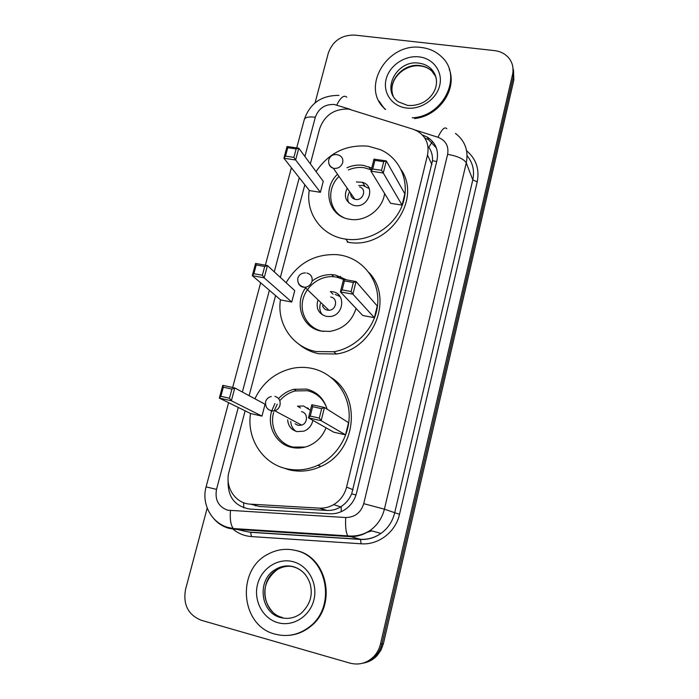 <?xml version="1.0" encoding="UTF-8"?>
<svg xmlns="http://www.w3.org/2000/svg" width="699" height="699" viewBox="0 0 699 699"><rect width="100%" height="100%" fill="white"/><g stroke="black" fill="none" stroke-linecap="round" stroke-linejoin="round"><path stroke-width="1.05" d="M245.122 410.82L229.019 471.79C224.571 487.002 235.449 503.691 250.495 504.154L319.347 508.129C324.397 508.383 329.177 507.212 333.685 504.617C340.282 500.58 344.581 494.743 346.582 487.107L427.5 155.073C429.466 144.763 426.189 136.821 417.67 131.263L413.092 129.228L348.696 109.088C334.323 108.598 324.642 115.117 319.661 128.668L310.356 163.863M315.73 394.053L316.743 393.703M250.95 504.267L259.644 506.504L326.975 510.427C331.903 510.663 336.455 509.484 340.631 506.889L341.191 506.53C345.83 503.455 349.325 499.243 351.676 493.896L432.498 160.709C432.751 155.536 431.519 151.063 428.784 147.262L432.541 141.443M304.843 184.763L280.36 277.433M275.572 295.572L249.124 395.678M315.066 102.858L328.347 52.967C332.846 40.848 341.619 34.889 354.646 35.081L494.621 50.625C501.104 51.455 506.137 54.304 509.711 59.179C512.813 63.766 513.765 68.878 512.55 74.513L380.492 644.015C379.365 648.733 377.215 652.822 374.035 656.291C367.176 663.15 359.155 665.431 349.981 663.141L201.163 620.24C188.101 614.84 182.902 604.539 185.558 589.344L207.192 508.077M512.874 67.139L513.197 77.309L381.969 643.779C380.859 648.462 378.718 652.534 375.555 655.977C371.851 659.891 367.438 662.337 362.309 663.334C367.438 662.337 371.851 659.891 375.555 655.977C378.718 652.534 380.859 648.462 381.969 643.779L513.197 77.309L512.874 67.139M228.136 480.868C227.647 497.033 234.925 506.434 249.962 509.073L329.675 513.774C334.812 514.036 339.644 512.821 344.188 510.121C350.505 506.128 354.62 500.449 356.534 493.066L436.945 160.508C438.85 150.486 435.695 142.71 427.473 137.179L422.283 134.872M424.712 137.904L428.636 139.783L436.359 147.978M513.52 69.961L513.835 80.07L383.436 643.543L381.016 650.07L377.058 655.671C373.38 659.559 368.993 661.997 363.891 662.984M385.586 109.42C359.767 88.572 386.958 42.027 421.401 47.497C429.763 48.511 436.709 51.84 442.249 57.467C462.799 76.698 443.122 116.663 412.183 117.799M384.782 109.166L378.928 100.979M449.186 69.018C457.557 89.315 438.85 116.209 414.568 118.55M316.07 171.596C328.836 152.801 346.241 144.344 368.277 146.205L380.457 149.682C400.789 158.594 410.75 183.287 402.205 205.392C393.869 227.551 368.522 242.588 345.708 239.119L344.659 238.953C321.33 235.38 305.524 213.09 309.246 190.346M346.966 167.76C352.34 165.392 357.809 164.597 363.393 165.375L371.728 168.057M384.572 193.466C382.851 209.298 365.271 222.256 349.666 219.276L348.591 219.084C328.329 215.685 321.942 188.669 337.53 174.252M320.395 192.304L323.261 181.321L298.779 148.205L295.642 159.975L320.395 192.304L309.43 190.582L283.899 158.227L287.053 146.502L298.779 148.205L296.131 148.939L287.743 147.716L285.48 156.113L293.877 157.354L296.131 148.939M402.074 205.113L404.843 193.85L386.311 160.91L383.279 173.002L402.074 205.113L390.592 203.313L370.942 171.168L373.991 159.119L386.311 160.91L383.716 161.679L374.9 160.394L372.716 169.018L381.54 170.329L383.716 161.679M401.296 169.909C422.519 200.84 386.8 249.831 348.216 242.273L347.167 242.107M293.877 157.354L295.642 159.975L283.899 158.227L285.48 156.113M381.54 170.329L383.279 173.002L370.942 171.168L372.716 169.018M373.991 159.119L374.9 160.394M287.053 146.502L287.743 147.716M343.803 217.616C328.565 210.714 326.18 188.634 339.024 176.41M348.417 169.953C353.572 167.725 358.823 166.982 364.17 167.725L371.274 169.848M347.193 188.188C343.48 196.34 345.586 202.055 353.511 205.34L354.542 205.55C368.626 208.433 376.184 186.083 362.475 182.299L356.35 181.932M354.279 198.402L354.437 199.145M350.61 193.107C350.522 196.227 351.947 198.28 354.891 199.285L355.555 199.425C363.122 200.954 367.106 188.905 359.679 186.974M369.212 188.625L362.912 185.445L358.727 185.523M349.649 191.727C347.49 195.397 347.158 199.066 348.661 202.736M275.004 634.107C240.456 625.78 236.122 570.096 267.734 554.324C276.708 549.405 286.083 548.138 295.86 550.524C327.08 556.902 336.761 606.313 309.718 626.627C299.093 634.858 287.516 637.348 275.004 634.107M292.584 549.833L296.577 550.637C327.735 557.007 337.399 606.304 310.417 626.575C304.03 631.713 296.9 634.631 289.028 635.339M286.109 282.711C297.914 263.042 314.908 253.693 337.101 254.646L340.544 255.118C362.694 258.84 379.251 279.635 377.766 302.982C376.464 326.311 356.997 347.919 333.781 351.763L315.983 351.536C292.418 347.15 276.586 323.436 280.465 299.757M369.011 272.566C393.843 298.176 373.878 349.185 336.446 353.991L318.805 353.755C311.273 352.191 304.633 349.002 298.875 344.205M337.154 276.891L340.579 276.489M312.069 281.103C317.993 276.586 324.554 274.427 331.754 274.628L335.468 275.039L346.59 279.845M356.053 308.416C351.868 321.461 343.104 329.124 329.753 331.413L321.199 331.081C301.863 327.945 293.58 302.824 306.206 287.088M291.754 302.038L294.733 290.627L267.446 265.568L264.17 277.844L291.754 302.038L280.666 299.932L252.295 275.651L255.581 263.427L267.446 265.568L264.703 266.485L256.21 264.947L253.859 273.702L262.352 275.257L264.703 266.485M374.367 317.696L377.25 305.987L356.053 281.557L352.89 294.174L374.367 317.696L362.755 315.494L340.396 291.876L343.576 279.303L356.053 281.557L353.362 282.51L344.432 280.902L342.161 289.893L351.09 291.535L353.362 282.51M262.352 275.257L264.17 277.844L252.295 275.651L253.859 273.702M351.09 291.535L352.89 294.174L340.396 291.876L342.161 289.893M343.576 279.303L344.432 280.902M255.581 263.427L256.21 264.947M323.733 331.448L322.562 331.247C308.897 328.635 299.906 314.725 302.641 300.885C305.201 287.027 318.831 276.026 332.689 276.647L336.35 277.049L343.532 279.469M317.661 300.928C315.965 308.862 318.858 314.008 326.346 316.367L329.509 316.551C343.733 316.21 346.477 293.571 332.619 291.728L330.4 291.527L333.047 294.244M327.289 310.094L328.932 310.277C336.569 310.216 338.176 298.027 330.714 297.014M322.554 305.585C323.244 308.058 324.852 309.587 327.368 310.173M320.422 303.558C319.19 307.674 319.784 311.387 322.195 314.699M340.002 296.498L335.249 294.445M254.89 398.779C262.929 382.336 275.581 372.165 292.837 368.259C299.181 367.045 305.472 367.071 311.702 368.347C331.728 372.445 347.482 390.575 349.063 412.2C350.697 433.799 337.678 456.141 317.984 465.246C307.525 469.973 296.918 471.109 286.162 468.653C262.343 463.393 246.494 438.151 250.548 413.493M331.212 377.521C362.152 396.595 356.403 451.641 320.85 466.495C310.487 471.17 299.967 472.297 289.299 469.868L281.863 467.413M278.578 398.587C282.842 393.921 287.936 390.828 293.886 389.299L306.424 389.072C316.953 391.711 323.838 398.404 327.088 409.133M326.031 427.805C322.623 436.368 316.778 442.415 308.504 445.962C302.903 448.164 297.258 448.636 291.579 447.369C276.35 444.18 266.878 426.827 271.562 411.362M261.968 416.115L265.07 404.249L234.777 387.954L231.36 400.763L261.968 416.115L250.766 413.598L219.337 398.098L222.771 385.341L234.777 387.954L231.919 389.063L223.331 387.194L220.875 396.316L229.473 398.22L231.919 389.063M271.605 411.187L274.952 403.489M345.542 434.848L348.548 422.659L324.467 407.491L321.164 420.667L345.542 434.848L333.79 432.209L308.512 417.862L311.833 404.738L324.467 407.491L321.671 408.653L312.628 406.678L310.251 416.08L319.303 418.081L321.671 408.653M229.473 398.22L231.36 400.763L219.337 398.098L220.875 396.316M319.303 418.081L321.164 420.667L308.512 417.862L310.251 416.08M311.833 404.738L312.628 406.678M222.771 385.341L223.331 387.194M305.262 447.054L293.091 447.089C278.429 444.022 269.255 427.386 273.65 412.462M274.06 411.082L277.267 404.188M279.801 400.71C284.004 395.783 289.15 392.532 295.24 390.942L307.438 390.706C316.734 392.978 323.156 398.701 326.721 407.867M287.665 419.854C288.189 426.006 291.308 429.929 297.031 431.606L303.934 431.161C308.801 429.186 311.771 425.569 312.829 420.317M310.417 410.348L303.549 405.979L297.494 406.198L300.491 407.945M295.135 423.795L298.054 425.341L301.636 425.132C308.119 423.262 308.014 412.725 301.54 411.65M290.749 421.48C290.967 425.63 292.671 428.898 295.878 431.283M308.477 408.356L306.494 407.727M243.802 507.841L243.567 502.668M436.7 161.521L432.498 160.709M356.009 494.962L351.676 493.896M341.243 511.651L341.191 506.53M431.903 164.571L427.5 155.073M353.056 489.711L346.582 487.107M326.975 510.427L319.347 508.129M259.644 506.504L250.495 504.154M350.496 109.402L334.227 104.466C324.886 104.151 318.587 108.415 315.319 117.231L304.895 156.48M338.989 95.413C321.584 95.239 310.033 103.234 304.336 119.389C305.332 117.222 308.993 116.506 315.319 117.231M238.272 407.438L216.515 489.379C214.733 499.82 218.438 506.758 227.647 510.209L345.725 517.522C354.847 517.356 360.841 512.734 363.725 503.664L447.622 154.33C448.933 146.074 445.726 140.385 437.976 137.275L415.232 130.031M455.486 133.413C465.036 140.831 468.636 150.661 466.277 162.902L384.398 509.178C382.17 518.064 377.416 525.15 370.138 530.445C363.611 534.945 356.49 536.989 348.766 536.57L234.654 529.248L229.132 528.357M245.218 531.327L233.37 528.549C230.784 525.456 229.805 519.479 230.434 510.637M466.6 150.748C476.124 158.848 479.663 169.228 477.207 181.88L399.505 514.315C395.66 532.026 378.421 545.229 361.13 543.787L251.509 536.579C244.117 536.019 237.634 533.276 232.077 528.365M512.55 74.513L513.835 80.07M380.492 644.015L383.436 643.543M447.622 154.33C457.627 156.122 463.848 158.979 466.277 162.902L472.795 179.888C474.717 170.722 472.812 162.666 467.089 155.702M228.826 528.278C222.789 526.592 217.721 523.315 213.623 518.44M228.599 402.668L206.091 486.871C201.347 503.595 211.072 522.415 227.594 527.308L233.37 528.549L347.831 535.88L360.439 539.287C367.866 539.689 374.708 537.732 380.981 533.416C387.962 528.348 392.515 521.541 394.638 513.014L472.795 179.888L477.207 181.88M251.509 536.579L250.548 532.184L360.439 539.287L361.13 543.787M363.725 503.664L384.398 509.178L399.505 514.315M299.259 177.695L274.27 271.841M269.377 290.277L242.361 392.034M243.811 531.065L250.827 532.332L360.649 539.436C368.024 539.759 374.804 537.758 380.981 533.416L370.138 530.445C363.297 534.822 355.861 536.64 347.831 535.88C345.935 532.743 345.236 526.627 345.725 517.522M437.976 137.275C441.777 129.271 444.721 126.414 446.818 128.703M206.091 486.871L216.515 489.379M336.787 105.033C340.64 97.336 343.96 94.723 346.774 97.187M367.875 531.913L371.527 530.821M253.536 530.454L253.44 529.833M255.668 505.927L255.397 505.412M407.526 105.374L398.386 101.836C380.71 90.066 396.988 59.537 418.867 63.137C423.611 63.731 427.613 65.566 430.881 68.633C433.826 71.499 435.643 74.968 436.342 79.039M406.302 108.004C391.912 106.222 382.589 92.609 386.154 79.074C389.509 65.505 404.817 55.142 419.068 56.872C433.354 58.393 443.14 71.822 439.671 85.619C436.412 99.441 420.641 109.988 406.302 108.004M393.205 95.999C386.792 81.617 403.131 62.962 419.837 65.566C424.564 66.16 428.548 67.986 431.807 71.053L435.879 76.846M334.07 168.398C338.333 168.608 341.208 166.685 342.693 162.622C343.349 158.918 341.968 156.401 338.569 155.064C333.825 153.701 330.566 155.248 328.783 159.687C328.111 163.636 329.64 166.493 333.362 168.258L334.07 168.398M328.923 163.697C329.517 166.03 331.003 167.55 333.362 168.258L354.891 199.285M282.387 617.479C261.898 612.7 258.569 579.768 277.171 569.668L275.415 569.502C280.823 566.129 286.651 565.141 292.916 566.548C301.487 569.03 307.272 574.936 310.251 584.277C312.191 592.673 312.226 602.713 300.946 613.504C294.672 618.065 287.901 619.41 280.64 617.549C260.054 612.752 256.725 579.654 275.415 569.502C281.042 566.181 286.957 565.281 293.169 566.784M277.853 622.669C262.693 618.484 253.309 600.493 257.538 584.39C261.548 568.226 278.071 557.627 293.073 561.69C308.137 565.508 318.054 583.324 313.921 599.786C310.015 616.317 292.96 627.09 277.853 622.669M293.283 566.819C298.176 568.156 302.291 570.873 305.629 574.954M272.54 611.791C263.042 601.35 259.775 583.438 277.171 569.668C281.409 567.125 285.935 566.007 290.749 566.295M298.202 282.728C299.032 285.14 300.71 286.625 303.226 287.184L304.904 287.28C308.495 286.835 310.854 284.869 311.999 281.374C312.689 277.005 310.985 274.235 306.896 273.047M271.037 411.082L274.882 410.846C277.486 409.85 279.181 407.98 279.984 405.245C280.71 400.676 279.006 397.705 274.873 396.342M340.631 506.889L333.685 504.617M374.035 656.291L377.058 655.671M304.336 119.389L296.708 147.9M291.404 167.743L265.358 265.192M260.648 282.798L232.653 387.499M367.141 532.341L371.781 530.891M428.636 139.783L427.473 137.179M408.085 105.444C413.327 105.837 418.395 104.806 423.306 102.351C427.605 99.905 431.003 96.654 433.485 92.591C437.277 86.108 438.588 77.03 430.881 68.633L431.807 71.053C428.636 68.153 424.712 66.44 420.038 65.916C405.333 64.107 389.151 78.236 392.349 93.194M368.932 166.808L370.61 169.551M345.708 239.119L348.216 242.273M362.475 182.299L364.799 185.899M309.718 626.627L310.417 626.575M331.754 274.628L333.668 276.708M333.781 351.763L336.446 353.991M305.498 272.942C301.61 272.898 299.058 274.646 297.844 278.185C297.276 283.305 299.626 286.337 304.904 287.28L328.932 310.277M293.886 389.299L296.166 390.732M317.984 465.246L320.85 466.495M271.291 396.508C268.337 397.207 266.433 398.972 265.568 401.794C265.244 408.102 268.355 411.117 274.882 410.846L301.636 425.132"/></g></svg>
